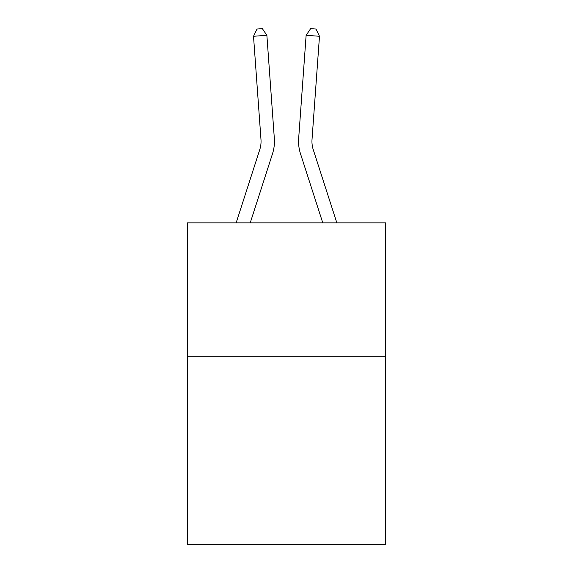 <?xml version="1.0" encoding="UTF-8"?>
<svg xmlns="http://www.w3.org/2000/svg" width="573" height="573" viewBox="0 0 573 573"><rect width="100%" height="100%" fill="white"/><g stroke="black" fill="none" stroke-linecap="round" stroke-linejoin="round"><path stroke-width="0.86" d="M385.629 356.814L385.629 544.35L187.371 544.35L187.371 222.861L385.629 222.861L385.629 356.814L187.371 356.814M236.155 222.861L259.755 149.639A26.788 26.788 0 0 0 260.98 139.483L253.517 36.271L266.875 35.311L274.338 138.516A40.189 40.189 0 0 1 272.504 153.75L250.229 222.861M336.845 222.861L313.245 149.639A26.788 26.788 0 0 1 312.02 139.483L319.483 36.271L306.125 35.311L298.662 138.516A40.189 40.189 0 0 0 300.496 153.75L322.771 222.861M259.755 149.639A26.788 26.788 0 0 0 260.98 139.483A26.788 26.788 0 0 1 259.755 149.639A26.788 26.788 0 0 0 260.98 139.483A26.788 26.788 0 0 1 259.755 149.639A26.788 26.788 0 0 0 260.98 139.483A26.788 26.788 0 0 1 259.755 149.639A26.788 26.788 0 0 0 260.98 139.483A26.788 26.788 0 0 1 259.755 149.639A26.788 26.788 0 0 0 260.98 139.483A26.788 26.788 0 0 1 259.755 149.639A26.788 26.788 0 0 0 260.98 139.483A26.788 26.788 0 0 1 259.755 149.639A26.788 26.788 0 0 0 260.98 139.483A26.788 26.788 0 0 1 259.755 149.639A26.788 26.788 0 0 0 260.98 139.483M313.245 149.639A26.788 26.788 0 0 1 312.02 139.483A26.788 26.788 0 0 0 313.245 149.639A26.788 26.788 0 0 1 312.02 139.483A26.788 26.788 0 0 0 313.245 149.639A26.788 26.788 0 0 1 312.02 139.483A26.788 26.788 0 0 0 313.245 149.639A26.788 26.788 0 0 1 312.02 139.483A26.788 26.788 0 0 0 313.245 149.639A26.788 26.788 0 0 1 312.02 139.483A26.788 26.788 0 0 0 313.245 149.639A26.788 26.788 0 0 1 312.02 139.483A26.788 26.788 0 0 0 313.245 149.639A26.788 26.788 0 0 1 312.02 139.483A26.788 26.788 0 0 0 313.245 149.639A26.788 26.788 0 0 1 312.02 139.483A26.788 26.788 0 0 0 313.245 149.639M306.125 35.311L298.662 138.516L306.125 35.311L298.662 138.516L306.125 35.311L298.662 138.516L306.125 35.311L298.662 138.516L306.125 35.311L298.662 138.516L306.125 35.311L298.662 138.516L306.125 35.311L298.662 138.516L306.125 35.311L298.662 138.516L306.125 35.311L310.638 28.65L315.981 29.037L319.483 36.271M253.517 36.271L257.019 29.037L262.362 28.65L266.875 35.311"/></g></svg>
